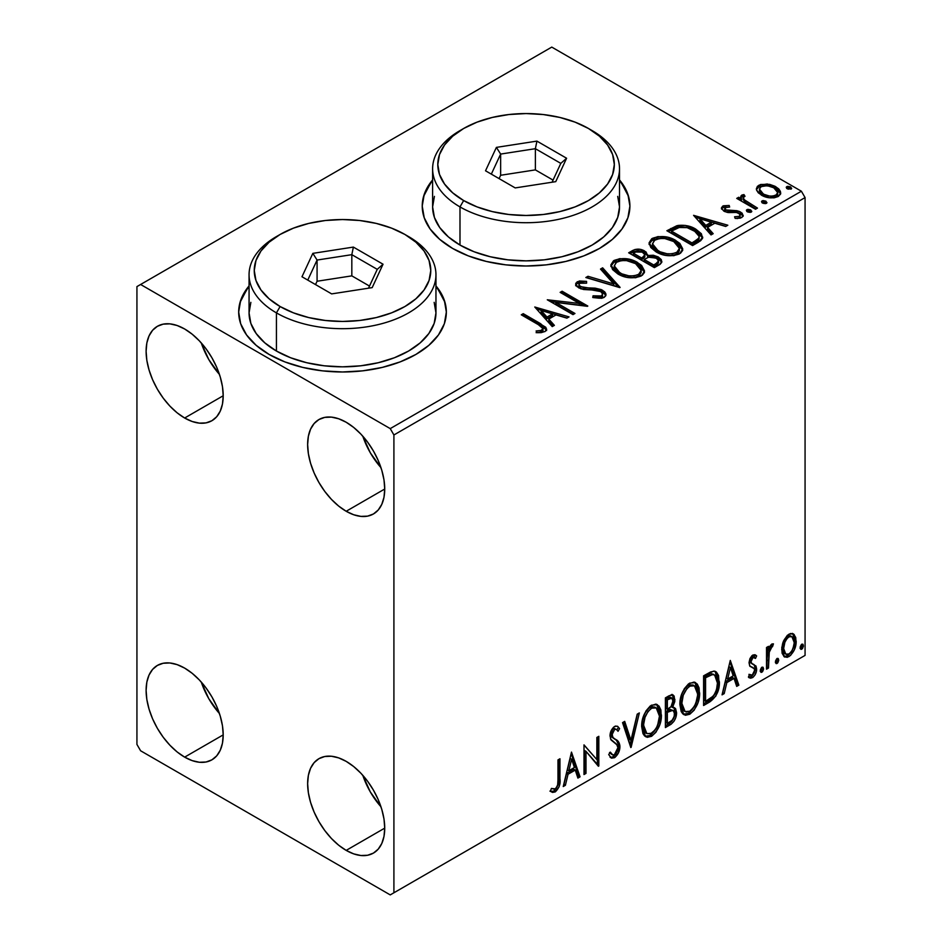 <?xml version="1.0" encoding="UTF-8"?>
<svg xmlns="http://www.w3.org/2000/svg" width="942" height="942" viewBox="0 0 942 942"><rect width="100%" height="100%" fill="white"/><g stroke="black" fill="none" stroke-linecap="round" stroke-linejoin="round"><path stroke-width="1.41" d="M249.065 286.757A103.832 59.947 0 0 0 238.679 312.461M269.094 354.428A103.832 59.947 180 0 1 238.679 312.038A103.832 59.947 180 0 1 249.065 285.909L240.669 300.345L238.679 312.038L240.669 323.73L246.58 334.975L256.177 345.337L269.094 354.428L284.825 361.881L302.771 367.415L322.258 370.83L342.511 371.984L362.764 370.83L382.252 367.415L400.197 361.881L415.928 354.428L428.845 345.337L438.442 334.975L444.353 323.73L446.343 312.038L444.353 300.345L435.958 285.909A103.832 59.947 180 0 1 446.343 312.038A103.832 59.947 180 0 1 382.252 367.415A103.832 59.947 180 0 1 269.094 354.428M432.613 180.782A103.832 59.947 0 0 0 422.24 206.486M452.643 248.452A103.832 59.947 180 0 1 422.228 206.062A103.832 59.947 180 0 1 432.613 179.934L424.23 194.37L422.228 206.062L424.23 217.755L430.141 229L439.726 239.362L452.643 248.452L468.374 255.906L486.331 261.44L505.807 264.855L526.072 266.009L546.325 264.855L565.801 261.44L583.757 255.906L599.489 248.452L612.406 239.362L621.991 229L627.902 217.755L629.904 206.062L627.902 194.37L619.518 179.934A103.832 59.947 180 0 1 629.904 206.062A103.832 59.947 180 0 1 565.801 261.44A103.832 59.947 180 0 1 452.643 248.452M362.8 775.301A54.518 31.475 -120 0 0 380.968 806.788L370.324 791.939L362.8 775.301M346.185 850.391A54.518 31.475 60 0 1 310.566 802.348A54.518 31.475 60 0 1 318.926 758.675A54.518 31.475 60 0 1 346.185 761.371L353.697 766.564L360.939 773.276L367.604 781.236L373.444 790.15L378.237 799.652L381.793 809.413L383.995 819.022L384.725 828.136L346.185 850.391L338.661 845.198L331.431 838.486L324.766 830.526L318.926 821.612L314.133 812.11L310.566 802.348L308.375 792.74L307.634 783.626L308.375 775.372L310.566 768.283L314.133 762.643L318.926 758.675L324.766 756.508L331.431 756.238L338.661 757.886L346.185 761.371A54.518 31.475 60 0 1 381.793 809.413A54.518 31.475 60 0 1 373.444 853.087L367.604 855.254L360.939 855.524L353.697 853.876L346.185 850.391L384.725 828.136L383.995 836.39L381.793 843.479L378.237 849.119L373.444 853.087A54.518 31.475 60 0 1 346.185 850.391M201.27 342.923A54.518 31.475 -120 0 0 219.439 374.398L208.794 359.561L201.27 342.923M184.656 418.012A54.518 31.475 60 0 1 149.048 369.97A54.518 31.475 60 0 1 157.396 326.297A54.518 31.475 60 0 1 184.656 328.993L192.18 334.186L199.41 340.898L206.074 348.858L211.915 357.76L216.707 367.274L220.263 377.024L222.465 386.644L223.207 395.758L184.656 418.012L177.131 412.82L169.901 406.108L163.237 398.148L157.396 389.234L152.604 379.72L149.048 369.97L146.846 360.362L146.104 351.248L146.846 342.994L149.048 335.905L152.604 330.265L157.396 326.297L163.237 324.13L169.901 323.86L177.131 325.508L184.656 328.993A54.518 31.475 60 0 1 220.263 377.024A54.518 31.475 60 0 1 211.915 420.709L206.074 422.876L199.41 423.135L192.18 421.498L184.656 418.012L223.207 395.758L222.465 404.012L220.263 411.101L216.707 416.729L211.915 420.709A54.518 31.475 60 0 1 184.656 418.012M362.8 436.181A54.518 31.475 -120 0 0 380.968 467.656L370.324 452.819L362.8 436.181M346.185 511.27A54.518 31.475 60 0 1 310.566 463.228A54.518 31.475 60 0 1 318.926 419.543A54.518 31.475 60 0 1 346.185 422.252L353.697 427.444L360.939 434.156L367.604 442.116L373.444 451.018L378.237 460.532L381.793 470.282L383.995 479.902L384.725 489.016L346.185 511.27L338.661 506.066L331.431 499.366L324.766 491.406L318.926 482.492L314.133 472.978L310.566 463.228L308.375 453.62L307.634 444.506L308.375 436.252L310.566 429.163L314.133 423.523L318.926 419.543L324.766 417.388L331.431 417.118L338.661 418.766L346.185 422.252A54.518 31.475 60 0 1 381.793 470.282A54.518 31.475 60 0 1 373.444 513.967L367.604 516.134L360.939 516.393L353.697 514.756L346.185 511.27L384.725 489.016L383.995 497.27L381.793 504.347L378.237 509.987L373.444 513.967A54.518 31.475 60 0 1 346.185 511.27M201.27 682.055A54.518 31.475 -120 0 0 219.439 713.53L208.794 698.693L201.27 682.055M184.656 757.133A54.518 31.475 60 0 1 149.048 709.091A54.518 31.475 60 0 1 157.396 665.417A54.518 31.475 60 0 1 184.656 668.113L192.18 673.306L199.41 680.018L206.074 687.978L211.915 696.892L216.707 706.394L220.263 716.156L222.465 725.764L223.207 734.878L184.656 757.133L177.131 751.94L169.901 745.228L163.237 737.268L157.396 728.366L152.604 718.852L149.048 709.091L146.846 699.482L146.104 690.368L146.846 682.114L149.048 675.025L152.604 669.397L157.396 665.417L163.237 663.25L169.901 662.98L177.131 664.628L184.656 668.113A54.518 31.475 60 0 1 220.263 716.156A54.518 31.475 60 0 1 211.915 759.829L206.074 761.996L199.41 762.266L192.18 760.618L184.656 757.133L223.207 734.878L222.465 743.132L220.263 750.221L216.707 755.861L211.915 759.829A54.518 31.475 60 0 1 184.656 757.133M701.931 236.277L695.867 230.908L695.867 229.212L685.281 225.409L676.803 225.739L666.889 230.731L692.582 245.568L700.636 240.728L702.602 238.22L701.366 233.722L695.867 229.212C690.898 225.998 684.881 224.749 677.816 225.491L666.889 230.731L692.582 245.568L698.552 242.118L702.744 237.184L695.867 229.212L695.867 230.908L702.65 238.032M136.931 286.603L136.931 744.416L140.605 750.774L390.235 894.9L805.069 655.397L393.909 892.781L393.909 434.968L805.069 197.585L805.069 655.397L805.069 197.585L801.395 191.226L390.235 428.61L140.605 284.484L551.765 47.1L801.395 191.226L551.765 47.1L136.931 286.603L136.931 744.416L140.605 750.774L390.235 894.9L393.909 892.781L393.909 434.968L390.235 428.61L140.605 284.484L136.931 286.603M783.603 640.843L781.778 647.554L782.096 653.23L784.239 656.774L787.277 657.328L790.585 655.408L794.412 649.65L796.072 643.256L795.731 637.498L793.776 634.202L790.515 633.495L787.335 635.332L783.603 640.843L781.683 649.639L784.627 657.033L788.925 656.621C793.812 652.512 796.226 647.389 796.178 641.278L794.259 634.673L793.223 633.801L788.925 634.178L783.603 640.843M766.517 669.173L768.495 668.031L769.355 650.628L771.062 647.272L772.499 646.707L773.441 643.857L770.768 644.999L768.495 649.544L768.495 646.353L766.517 647.495L766.517 669.173L768.495 668.031L768.813 653.124L773.441 643.857L771.934 643.987L768.495 649.544L768.495 646.353L766.517 647.495L766.517 669.173M754.825 654.725L756.638 655.903L755.566 655.031L751.975 655.632L749.962 658.576L749.067 662.379L749.914 666.171L754.401 668.808L754.518 671.552L752.246 675.131L749.538 674.413L748.407 677.086L750.656 678.228L752.941 677.357L755.025 674.943L756.402 671.305L755.99 666.018L751.916 663.745L751.033 661.637L752.517 657.928L753.753 657.386L755.484 658.434L756.638 655.903L755.013 654.784L752.823 655.02L749.067 662.885L749.691 665.853L754.189 668.455L754.66 670.245L752.246 675.131L749.538 674.413L748.407 677.086L749.267 677.875M709.573 702.061L715.838 696.032L719.146 685.964L718.558 675.496L716.391 672.046L714.389 671.163L710.598 671.976L703.592 675.826L703.592 705.499L709.573 702.061L708.101 701.213L703.592 703.804L708.101 701.213L709.573 702.061C716.426 697.021 719.7 690.309 719.405 681.914L715.814 671.658L713.6 671.128L703.592 675.826L703.592 705.499L709.573 702.061M665.382 727.565L671.175 724.186L673.977 721.278L675.755 717.616L676.58 712.682L675.602 708.678L672.529 707.442L674.802 701.59L674.142 696.02L671.469 694.749L665.382 697.892L665.382 727.565L670.516 724.598C674.531 721.572 676.556 717.592 676.58 712.682L674.707 707.819L672.529 707.442L674.931 699.729L673.153 694.961L669.008 695.797L665.382 697.892L665.382 727.565M630.787 747.536L639.347 712.917L637.204 714.166L630.952 740.282L624.699 721.384L622.544 722.62L631.116 747.347L639.347 712.917L637.204 714.166L630.952 740.282L624.699 721.384L622.544 722.62L630.787 747.536M585.983 773.406L585.983 751.339L598.829 765.987L598.829 736.314L596.851 737.456L596.851 759.593L584.005 744.875L584.005 774.548L585.983 773.406L584.005 772.852L585.983 773.406L585.983 751.339L598.382 766.246L598.829 736.314L596.851 737.456L596.851 759.593L584.005 744.875L584.005 774.548L585.983 773.406M557.982 779.646L557.629 785.063L556.192 788.054L554.237 789.208L551.4 788.43L550.399 791.292L552.518 792.41L555.25 791.916L559.124 786.782L559.925 780.8L559.948 758.769L557.982 759.9L557.982 779.646C558.571 782.932 557.664 786.017 555.238 788.878L551.4 788.43L550.399 791.292L555.25 791.916C559.183 788.101 560.749 783.732 559.948 778.798L559.948 758.769L557.982 759.9L557.982 779.646M571.488 752.105L563.245 786.535L565.4 785.287L568.038 774.253L575.256 770.085L577.893 778.08L580.048 776.832L571.488 752.105L563.245 786.535L565.4 785.287L568.038 774.253L575.256 770.085L577.893 778.08L580.048 776.832L571.488 752.105M616.386 729.367L613.124 728.649L616.386 729.367L618.046 731.31L619.589 728.602L617.54 726.258L614.62 726.435C611.523 728.99 609.992 732.181 610.027 736.02L611.04 739.953L617.293 745.11L617.94 747.654L614.349 754.754L612.312 754.825L610.322 752.128L608.709 754.566L611.146 757.957L615.102 757.321L618.541 752.658L619.836 745.216L617.987 741.224L612.7 737.315L612.147 733.347L614.596 729.497L616.303 729.32L618.046 731.31L619.589 728.602L617.681 726.341L615.491 726.058L613.442 727.33L611.134 730.78L610.086 734.772L610.604 739.14L616.598 744.215L617.94 747.654L617.022 751.575L614.737 754.495L612.889 755.048L610.322 752.128L608.709 754.566L611.535 758.133L614.49 757.709L613.018 756.862L610.463 757.403M641.655 726.553L642.962 733.594L644.481 735.796L647.213 737.327L651.57 736.303L655.938 732.252L659.824 724.563L661.296 717.745L660.884 709.985L659.047 706.111L655.844 704.11L650.263 705.958L646.035 710.857L642.809 718.416L641.655 726.553L645.729 736.774L651.57 736.303C658.27 730.509 661.555 723.409 661.425 715.002L657.375 704.675L651.417 705.193C644.764 711.057 641.514 718.181 641.655 726.553M679.877 704.498L681.184 711.528L682.703 713.73L685.423 715.261L689.791 714.236L694.16 710.186L698.046 702.496L699.517 695.679L699.094 687.919L697.268 684.057L694.054 682.055L688.484 683.904L684.257 688.79L681.019 696.35L679.877 704.498L683.939 714.707L689.791 714.236C696.479 708.443 699.765 701.343 699.647 692.935L695.596 682.609L689.638 683.127C682.985 688.991 679.735 696.114 679.877 704.498M730.286 660.424L722.043 694.855L724.198 693.606L726.835 682.573L734.053 678.405L736.691 686.4L738.846 685.152L730.286 660.424L722.043 694.855L724.198 693.606L726.835 682.573L734.053 678.405L736.691 686.4L738.846 685.152L730.286 660.424M760.265 670.692L761.195 672.388L762.62 671.575L763.538 669.244L763.15 667.395L761.536 667.548L760.359 669.786L761.913 672.223L763.562 668.796L761.913 667.277L760.265 670.692M775.419 661.943L776.361 663.639L777.774 662.827L778.693 660.495L778.304 658.646L776.691 658.799L775.513 661.037L777.068 663.474L778.716 660.048L777.068 658.529L775.419 661.943M800.123 647.684L801.065 649.379L802.49 648.555L803.396 646.224L803.02 644.375L801.407 644.528L800.217 646.777L801.772 649.203L803.42 645.776L801.772 644.257L800.123 647.684M756.591 190.143L758.298 192.827L763.102 196.007L769.461 197.761L774.171 197.82L778.245 196.489L780.529 194.134L780.435 191.426L778.728 188.883L774.913 186.233L769.626 184.373L760.606 184.479L757.427 186.316L756.355 188.836L756.591 190.143L761.324 195.1C766.611 198.209 772.252 198.668 778.245 196.489L780.753 192.98L775.819 186.728L767.224 183.984L758.805 185.268L756.355 188.812L756.591 190.143M755.508 209.242L757.486 208.1L744.086 199.633L743.132 197.585L745.016 196.277L743.968 194.582L740.942 195.936L741.472 198.856L738.705 197.255L736.726 198.397L755.508 209.242L757.486 208.1L745.04 200.552L743.12 197.726L745.016 196.277L743.968 194.582L741.813 195.076L740.73 196.772L741.472 198.856L738.705 197.255L736.726 198.397L755.508 209.242M722.702 206.121L721.478 208.724L724.645 211.538L728.613 212.598L736.385 212.433L739.552 213.893L740.106 215.153L739.258 216.342L734.572 216.766L735.172 218.426L740.353 218.144L743.097 216.213L742.178 213.222L738.893 211.232L727.931 210.655L725.34 209.666L724.763 207.664L729.638 207.052L729.19 205.462L723.362 205.803L722.702 207.817L726.07 207.04L722.702 207.817L722.702 206.121L721.36 208.029L723.868 211.138L727.389 212.433L736.385 212.433L738.646 213.198L740.106 215.141L739.258 216.342L734.572 216.766L735.172 218.426L741.79 217.543L743.25 215.471L740.53 212.009L736.974 210.702L725.752 209.936L725.128 207.381L729.638 207.052L729.19 205.462L722.702 206.121M638.499 250.808L632.306 252.397C636.415 250.254 640.501 250.337 644.587 252.656L644.587 250.961C640.501 248.641 636.415 248.558 632.306 250.702L632.306 252.397L630.139 253.645L632.306 252.397L632.306 250.702L628.667 252.797L654.36 267.634L660.142 264.266L661.731 262.335L661.308 259.662L658.27 256.954L653.348 255.247L647.649 255.506L646 251.926L640.195 249.336L635.073 249.465L628.667 252.797L654.36 267.634L659.506 264.667L661.873 261.511L658.27 256.954L647.649 255.506L647.731 254.835M619.777 287.604L602.644 267.822L600.49 269.071L613.737 283.931L587.996 276.289L585.842 277.525L620.107 287.416L602.644 267.822L600.49 269.071L613.737 283.931L587.996 276.289L585.842 277.525L619.777 287.604M574.961 313.474L555.851 302.441L587.82 306.056L562.115 291.219L560.137 292.361L579.306 303.43L547.29 299.78L572.995 314.616L574.961 313.474L555.851 302.441L587.372 306.315L562.115 291.219L560.137 292.361L579.306 303.43L547.29 299.78L572.995 314.616L574.961 313.474M538.365 324.672L542.109 327.098L543.075 329.052L541.473 330.418L536.104 330.972L537.081 332.691L541.226 332.644L545.241 331.384L546.631 329.535L545.783 327.274L523.246 313.662L521.267 314.805L538.365 324.672L543.098 328.77L540.578 330.618L536.104 330.972L537.081 332.691L544.9 331.596L546.654 329.229L540.59 323.683L523.246 313.662L521.267 314.805L538.365 324.672M534.773 307.01L552.236 326.603L554.391 325.355L548.786 319.079L556.004 314.911L566.884 318.137L569.039 316.901L534.773 307.01L552.236 326.603L554.391 325.355L548.786 319.079L556.004 314.911L566.884 318.137L569.039 316.901L534.773 307.01M604.14 297.401L605.812 295.682L605.836 293.704L604.682 291.832L601.326 289.606L595.108 288.146L583.793 287.71L579.53 285.885L579.024 284.06L579.86 283.259L586.595 283.177L586.56 281.364L579.33 280.987L575.821 283.201L576.845 286.486L580.931 288.864L596.522 290.148L600.596 291.372L602.621 293.598L601.726 295.717L599.43 296.53L593.048 295.812L592.742 297.484L601.561 298.296L604.14 297.401L606 294.716L602.609 290.254L580.531 286.627L578.906 284.59L579.86 283.259L586.595 283.177L586.56 281.364L577.258 281.717L575.633 284.119L578.659 287.84L583.581 289.512L597.416 290.289L600.596 291.372L602.68 294.045L601.349 295.953L593.048 295.812L592.742 297.484L604.14 297.401M617.905 273.981L625.959 277.125L635.567 277.76L642.291 275.276L644.257 272.697L644.469 270.813L641.596 265.456L636.356 261.841L629.433 259.297L619.742 258.661L613.489 260.828L610.875 264.855L612.583 269.577L617.905 273.981C625.135 278.255 632.906 278.926 641.219 275.982L644.493 271.249L637.557 262.488C630.269 258.143 622.438 257.472 614.054 260.475L610.863 265.255L617.905 273.981M656.127 251.914L664.181 255.058L673.777 255.694L680.513 253.21L682.479 250.631L682.691 248.759L679.818 243.389L674.566 239.774L667.654 237.231L657.963 236.595L651.711 238.762L649.097 242.8L650.804 247.51L656.127 251.914C663.356 256.189 671.116 256.86 679.441 253.928L682.703 249.183L675.767 240.434C668.49 236.077 660.648 235.406 652.264 238.408L649.073 243.189L656.127 251.914M693.571 215.329L711.033 234.923L713.188 233.675L707.583 227.399L714.801 223.23L725.681 226.457L727.836 225.22L693.571 215.329L711.033 234.923L713.188 233.675L707.583 227.399L714.801 223.23L725.681 226.457L727.836 225.22L693.571 215.329M746.841 211.385L746.947 209.619L747.83 212.009L750.315 212.386L751.728 211.561L750.727 209.901L747.854 209.324L746.429 210.148L747.442 211.809L751.221 212.091L751.787 211.291M762.007 202.636L762.102 200.87L762.985 203.26L765.469 203.637L766.882 202.813L765.881 201.152L763.008 200.575L761.583 201.4L762.596 203.06L766.376 203.342L766.941 202.542M786.711 188.365L786.806 186.61L788.136 189.165L791.598 188.553L790.597 186.893L787.724 186.304L786.299 187.128L787.3 188.789L791.092 189.083L791.657 188.282M629.904 206.486A103.832 59.947 0 0 0 619.518 180.782M627.902 195.218L621.991 183.973M430.141 183.973L424.23 195.218M446.343 312.461A103.832 59.947 0 0 0 435.958 286.757M444.353 301.193L438.442 289.948M246.58 289.948L240.669 301.193M541.815 326.097L522.739 315.652L523.246 313.662L523.246 315.358L540.59 325.379L540.59 323.683L540.59 325.379L546.478 330.053M543.098 330.289L541.473 332.114L536.104 332.667L540.578 332.314L540.578 330.618L540.578 332.314L542.239 331.784L543.098 328.77M546.619 330.56L544.288 327.698M536.481 308.917L567.096 318.019L536.481 308.917M548.786 320.775L548.786 319.079L548.786 320.775L553.39 325.932L548.786 320.775M541.132 312.191L546.996 318.761L552.53 315.57L552.53 313.874L552.53 315.57L546.996 318.761L546.996 317.065L546.996 318.761L541.132 312.191L541.132 310.495L552.53 313.874L546.996 317.065L541.132 310.495L541.132 312.191M550.387 301.57L579.306 305.126L579.306 303.43L579.306 305.126L550.387 301.57M561.609 293.209L562.115 291.219L562.115 292.915L584.77 305.997L561.609 293.209M555.851 304.136L555.851 302.441L555.851 304.136L573.501 314.322L555.851 304.136M602.668 295.929L601.726 297.413L599.43 298.225L593.036 297.566L593.048 295.812L593.048 297.507L601.349 297.648L602.68 294.045M575.798 284.967L577.258 283.412L577.258 281.717L577.258 283.412L586.56 283.059L586.56 281.364L586.572 283.165L579.33 282.682L576.763 283.742L575.633 285.744M578.906 284.59L578.906 286.286L580.531 288.323L580.531 286.627L580.531 288.323L585.041 289.559L585.041 287.863L585.041 289.559L590.045 289.618L590.045 287.922L590.045 289.618L602.609 291.949L602.609 290.254L602.609 291.949L605.871 295.517M605.836 295.399L603.74 292.691L599.889 290.772M598.382 290.36L582.603 289.17L579.53 287.581L579.024 285.756M576.351 284.095L575.821 284.896M587.773 278.102L587.996 276.289L587.996 277.984L613.737 285.626L613.737 283.931L613.737 285.626L587.773 278.102M601.491 270.189L602.644 269.518L602.644 267.822L602.644 269.518L618.399 287.192L602.644 269.518L601.491 270.189M610.934 266.127L614.054 262.17L614.054 260.475L614.054 262.17C622.438 259.168 630.269 259.839 637.557 264.184L637.557 262.488L637.557 264.184L644.422 272.073M616.692 261.016L612.983 262.889L610.875 266.551M644.469 272.509L643.056 268.847L638.676 264.879L632.388 261.829L626.242 260.428M623.074 260.192L618.447 260.569M640.854 270.519L641.102 271.343M641.184 272.462L638.97 275.924L633.978 277.596L626.3 277.054L620.825 275.04M640.077 274.982L639.383 275.629M614.231 265.821L614.231 267.516L619.871 274.522L619.871 272.827L614.231 265.821L616.774 261.947C623.522 259.627 629.786 260.18 635.567 263.63L641.196 270.484L638.511 274.499C631.846 276.818 625.629 276.265 619.871 272.827L619.871 274.522L616.61 272.144L614.596 269.341L614.243 267.222M619.871 274.522C625.629 277.961 631.846 278.514 638.511 276.194L638.511 274.499L638.511 276.194L641.196 272.179L641.196 270.484M647.649 255.506L647.649 257.201L647.649 255.506L644.587 250.961L644.587 252.656L647.649 255.918L645.329 253.115L640.16 251.019M649.05 256.942L658.27 258.65L658.27 256.954L658.27 258.65L661.743 262.335M661.755 262.406L661.296 261.346M660.566 260.392L655.997 257.613L650.439 256.789M658.529 262.63L657.74 264.137L653.713 266.668L644.151 261.146L644.151 259.45L648.602 257.237L656.291 258.096L658.529 260.958L655.962 263.666L655.962 265.361L658.529 262.653L658.529 260.958L657.74 262.441L653.713 264.973L653.713 266.668L655.962 265.361L655.962 263.666L653.713 264.973L644.151 259.45L644.151 261.146L653.713 266.668L653.713 264.973L644.151 259.45L648.602 257.237L652.688 256.919L656.762 258.391L658.529 260.934M657.74 264.137L656.915 264.784M644.728 257.213L641.514 259.627L633.283 254.87L633.283 253.174L635.332 251.997L642.656 252.126L644.881 254.882L642.526 257.354L642.526 259.05L644.881 256.577L644.881 254.882M642.526 257.354L641.514 257.931L641.514 259.627L642.526 259.05L642.526 257.354L641.514 257.931L633.283 253.174L633.283 254.87L641.514 259.627L641.514 257.931L633.283 253.174L637.981 251.067L641.879 251.726L644.881 254.776L642.526 257.354M649.156 244.06L652.264 240.104L652.264 238.408L652.264 240.104C660.648 237.101 668.49 237.773 675.767 242.129L675.767 240.434L675.767 242.129L682.644 250.007M654.914 238.95L650.345 241.635L649.097 244.496M682.691 250.454L681.266 246.78L676.898 242.812L670.61 239.774L664.463 238.361M661.296 238.138L656.656 238.503M679.064 248.452L679.335 249.312M679.406 250.407L678.299 252.915L674.649 255.035L669.597 255.635L664.522 254.988L656.338 251.326L653.63 248.723L652.453 245.167M678.299 252.915L677.592 253.563M652.441 243.754L652.441 245.45L658.093 252.456L658.093 250.76L658.093 252.456C663.851 255.894 670.056 256.448 676.733 254.14L676.733 252.444C670.056 254.752 663.851 254.199 658.093 250.76L652.441 243.754L654.984 239.88C661.743 237.561 668.008 238.114 673.789 241.564L679.418 248.417L676.733 252.444L676.733 254.14L679.418 250.113L679.418 248.417M668.349 231.579L670.775 230.178L670.775 228.482L670.775 230.178L677.816 227.187L677.816 225.491L677.816 227.187C684.881 226.445 690.898 227.693 695.867 230.908L687.66 227.575L680.277 226.857L675.85 227.74L668.349 231.579M699.235 238.09L698.493 240.198L695.361 242.589M694.054 243.377L694.054 241.682L691.923 242.906L691.923 244.602L694.054 243.377L698.681 239.951L698.681 238.255L694.054 241.682L694.054 243.377L691.923 244.602L671.493 232.815L691.923 244.602L691.923 242.906L671.493 231.12L671.493 232.815L671.493 231.12L679.206 227.493C684.928 226.751 689.827 227.705 693.889 230.343L699.235 236.477L698.681 239.951L699.235 236.477M695.278 217.237L725.893 226.339L695.278 217.237M707.583 229.094L707.583 227.399L707.583 229.094L712.187 234.252L707.583 229.094M699.93 220.51L705.793 227.081L711.328 223.89L711.328 222.194L711.328 223.89L705.793 227.081L705.793 225.385L705.793 227.081L699.93 220.51L699.93 218.815L711.328 222.194L705.793 225.385L699.93 218.815L699.93 220.51M729.19 207.005L729.19 205.462L729.19 207.005M724.504 209.995L725.128 207.381M725.128 209.077L725.752 211.632L725.752 209.936L725.752 211.632L727.931 212.35L727.931 210.655L727.931 212.35L731.84 212.327L731.84 210.631L731.84 212.327L736.974 212.397L736.974 210.702L736.974 212.397L740.53 213.704L740.53 212.009L740.53 213.704L743.073 216.271M737.15 218.579L739.258 218.038L739.258 216.342L739.258 218.038L740.106 216.837L739.717 217.696L737.021 218.579M721.548 208.912L722.702 207.817L721.501 209.018M740.035 216.413L740.106 215.141M743.108 216.366L741.425 214.281L737.963 212.633L726.223 211.879L724.575 210.407L724.763 209.36M742.178 214.917L741.425 214.281M746.947 209.619L746.947 211.314L750.727 211.597L750.727 209.901L746.947 209.619L746.37 210.443M751.221 212.091L750.727 209.901L751.327 212.032M751.375 212.08L748.914 211.02L746.771 211.432M749.903 211.232L747.854 211.02M738.198 199.245L738.705 197.255L738.705 198.95L741.472 200.552L741.472 198.856L741.472 200.552L738.198 199.245M740.907 197.714L741.813 195.076L741.813 196.772L743.968 196.277L743.968 194.582L744.086 196.478L741.813 196.772L740.765 198.114M743.12 197.726L743.12 199.421L745.04 202.247L745.04 200.552L745.04 202.247L751.174 206.157L751.174 204.461L751.174 206.157L756.014 208.947L745.369 202.518L743.132 199.28M762.102 200.87L762.102 202.565L765.881 202.848L765.881 201.152L762.102 200.87L761.525 201.694M766.376 203.342L765.881 201.152L766.482 203.284M766.529 203.331L764.068 202.271L761.925 202.683M765.057 202.483L763.008 202.271M760.618 186.163L758.051 187.458L756.45 189.66L758.805 186.963L758.805 185.268L758.805 186.963L767.224 185.68L767.224 183.984L767.224 185.68L775.819 188.424L775.819 186.728L775.819 188.424L780.647 193.805L778.728 190.578L773.959 187.47L768.437 185.845L762.467 185.727M777.597 193.557L777.562 195.076L775.937 196.866L769.343 197.714L762.125 194.9L760.041 192.745L759.523 190.107M759.44 189.095L759.44 190.79L763.314 195.665L763.314 193.97L763.314 195.665C767.2 198.008 771.404 198.409 775.937 196.866L775.937 195.171C771.404 196.713 767.2 196.313 763.314 193.97L759.44 189.095L761.112 186.61C765.705 185.103 769.955 185.527 773.865 187.882L777.692 192.568L775.937 195.171L775.937 196.866L777.692 194.264L777.692 192.568M786.806 186.61L786.806 188.306L790.597 188.588L790.597 186.893L786.806 186.61L786.24 187.423M791.092 189.083L790.597 186.893L791.186 189.012M791.245 189.071L788.772 188.011L786.641 188.424M789.761 188.212L787.724 188M552.53 313.874L546.996 317.065L541.132 310.495L552.53 313.874M635.567 263.63L640.03 267.375L641.137 271.202L638.97 274.228L633.978 275.9L628.797 275.806L621.814 273.839L616.61 270.448L614.266 266.445L615.915 262.524L621.379 260.581L626.595 260.628L635.567 263.63M673.789 241.564L678.252 245.309L679.406 248.712L677.18 252.162L672.188 253.834L667.007 253.739L660.036 251.773L654.831 248.382L652.488 244.378L654.137 240.469L659.588 238.514L664.817 238.561L673.789 241.564M671.493 231.12L679.206 227.493L687.201 227.658L696.703 232.285L698.658 234.534L699.117 237.337L697.763 239.209L691.923 242.906L671.493 231.12M711.328 222.194L705.793 225.385L699.93 218.815L711.328 222.194M773.865 187.882L776.844 190.39L777.692 192.368L776.514 194.782L772.852 196.101L769.343 196.018L763.962 194.311L760.441 191.626L759.44 189.295L760.535 186.999L764.245 185.692L769.484 186.139L773.865 187.882M549.928 791.127L552.342 791.61L554.497 790.585L557.982 784.827L558.488 759.617L558.488 777.951L559.948 778.798L558.488 777.951C559.277 782.884 557.711 787.253 553.79 791.068L555.25 791.916L553.79 791.068L550.599 791.433M571.146 753.506L578.576 775.984L580.048 776.832L578.576 775.984L577.422 776.655L578.576 775.984L571.146 753.506M573.784 769.237L575.256 770.085L573.784 769.237L566.578 773.406L568.038 774.253L566.578 773.406L563.928 784.439L565.4 785.287L563.716 784.568L566.578 773.406L573.784 769.237M570.181 758.322L567.414 769.873L568.886 770.721L567.414 769.873L570.181 758.322L571.641 759.17L574.408 767.53L568.886 770.721L571.641 759.17L570.181 758.322M584.005 745.051L596.851 759.593L584.005 745.051M597.358 737.162L597.358 765.022L597.358 737.162M597.558 765.257L598.829 765.987L597.558 765.257M584.511 750.491L585.983 751.339L584.511 750.491L584.511 772.558L584.511 750.491M609.78 752.952L612.312 754.825M618.117 727.754L616.939 729.826L618.117 727.754M612.006 734.748L614.596 729.497L613.124 728.649L610.534 733.9L612.006 734.748L610.534 733.9L611.735 737.044L613.207 737.892L612.006 734.748M615.644 739.435L614.172 738.587C616.739 739.67 618.164 742.049 618.447 745.699L619.918 746.547C619.636 742.897 618.211 740.518 615.644 739.435M614.49 757.709C618.07 754.742 619.883 751.021 619.918 746.547L618.447 745.699C618.411 750.173 616.598 753.894 613.018 756.862L614.49 757.709M610.063 757.286L611.959 757.333L614.231 755.979M615.338 754.789L618.117 748.678L618.364 744.368L616.515 740.377L611.876 737.162M618.105 743.167L617.705 742.084M611.735 737.044L610.557 734.407L611.17 731.004L612.842 728.837L614.832 728.472M611.417 754.201L609.498 752.54M623.71 721.961L629.48 739.435L630.952 740.282L629.48 739.435L623.71 721.961M637.416 714.048L629.986 745.11L637.416 714.048M656.633 704.322L659.953 714.154L661.425 715.002L659.953 714.154C660.083 722.561 656.798 729.661 650.11 735.455L651.57 736.303L650.11 735.455L645.023 736.279M645.494 736.432L647.825 736.397L651.263 734.689L656.209 728.637L659.412 719.759L659.412 709.114M656.233 707.901L654.772 707.053L650.039 707.336C644.669 712.081 642.044 717.828 642.161 724.563L642.597 720.041L644.622 713.895L647.342 709.656L650.039 707.336L651.511 708.184L656.233 707.901L659.447 716.144C659.577 722.914 656.927 728.625 651.511 733.3L646.895 733.641L643.633 725.411L642.161 724.563L645.423 732.794L644.045 731.593M643.292 730.427L642.197 725.611M642.161 724.563L643.633 725.411C643.516 718.675 646.141 712.929 651.511 708.184L650.039 707.336L651.864 706.618L654.949 707.159M672.341 694.69L673.459 698.882L674.931 699.729L673.459 698.882L672.376 704.204M671.964 698.116L670.492 697.268L667.937 697.763L669.409 698.611L667.937 697.763L665.888 698.952L667.36 699.8L671.964 698.116L672.953 700.93L671.057 706.606L672.529 707.442L671.069 706.594L667.36 709.314L665.888 708.466L665.888 698.952L669.044 697.245L670.633 697.363M673.883 707.513L675.108 711.834L676.58 712.682L675.108 711.834C675.084 716.744 673.059 720.724 669.044 723.75L670.516 724.598L669.044 723.75L665.382 725.87L671.622 721.619L674.766 715.06L675.061 710.68L673.683 707.301M672.152 704.698L673.389 697.48M673.13 696.268L672.011 694.348M673.259 710.515L670.033 709.467L671.505 710.315L670.033 709.467L666.889 710.927L668.349 711.775L666.889 710.927L665.888 711.504L667.36 712.352L671.505 710.315L673.259 710.515L674.602 713.824C674.425 717.568 672.765 720.324 669.621 722.078L667.36 723.385L665.888 722.538L665.888 711.504L670.386 709.408L672.706 710.715M672.953 700.93C672.859 704.439 671.328 707.042 668.361 708.725L667.36 709.314L667.36 699.8L665.888 698.952L665.888 708.466L667.36 709.314L667.36 699.8L671.634 697.998L672.953 700.93M667.36 723.385L667.36 712.352L665.888 711.504L665.888 722.538L667.36 723.385L667.36 712.352L672.823 710.327L674.425 712.223L674.178 716.579L672.035 720.336L667.36 723.385M694.843 682.255L698.175 692.087L699.647 692.935L698.175 692.087C698.305 700.495 695.019 707.595 688.319 713.388L689.791 714.236L688.319 713.388L683.233 714.224M683.704 714.366L686.047 714.33L689.473 712.635L694.431 706.571L697.633 697.704L697.622 687.048M681.513 708.36L680.383 702.496L683.645 710.727L682.267 709.526M694.454 685.835L692.982 684.987L688.261 685.281L689.721 686.129L694.454 685.835L697.669 694.077C697.798 700.848 695.149 706.571 689.721 711.234L685.105 711.575L681.855 703.344L680.383 702.496L680.619 699.141L682.232 693.194L685.564 687.589L689.179 684.822L693.171 685.105M681.855 703.344C681.737 696.609 684.351 690.863 689.721 686.129L688.261 685.281C682.891 690.015 680.265 695.761 680.383 702.496L681.855 703.344L683.244 695.243L687.036 688.437L690.651 685.67L694.631 685.953L697.233 690.074L697.633 695.172L695.808 703.391L693.241 707.96L689.721 711.234L686.247 712.011L683.739 710.374L682.279 707.312L681.855 703.344M715.06 671.316L717.945 681.066L719.405 681.914L717.945 681.066C718.24 689.462 714.954 696.173 708.101 701.213L710.433 699.647M711.61 698.646L715.131 693.771L717.686 685.117L717.38 675.673L714.919 671.199M709.703 674.025L705.405 676.132L706.865 676.98L705.405 676.132L704.11 676.886L705.57 677.734L712.564 674.531L714.613 674.943L717.439 683.044C717.686 687.542 716.203 691.958 712.988 696.291L705.57 701.319L704.11 700.471L705.57 701.319L705.57 677.734L704.11 676.886L704.11 700.471L704.11 676.886L708.278 674.613M714.613 674.943L712.564 674.531L711.092 673.683L713.424 674.272M729.944 661.826L737.374 684.304L738.846 685.152L737.374 684.304L736.22 684.975L737.374 684.304L729.944 661.826M732.582 677.557L734.053 678.405L732.582 677.557L725.375 681.725L726.835 682.573L725.375 681.725L722.726 692.759L724.198 693.606L722.514 692.888L725.375 681.725L732.582 677.557M728.978 666.642L726.211 678.193L727.683 679.041L726.211 678.193L728.978 666.642L730.439 667.489L733.206 675.85L727.683 679.041L730.439 667.489L728.978 666.642M754.577 657.622L751.481 656.762L755.484 658.434L756.638 655.903L755.166 655.055L754.118 657.363L754.813 654.702M751.033 661.637L752.952 657.61L751.481 656.762L749.573 660.789L751.033 661.637L749.573 660.789L750.044 662.473L751.516 663.321L751.033 661.637M754.059 664.605L751.516 663.321M756.638 668.997L755.99 666.018L754.518 665.17L755.166 668.149L756.638 668.997L755.166 668.149C755.19 671.622 753.8 674.519 750.998 676.827L752.47 677.675C755.272 675.367 756.662 672.47 756.638 668.997M748.407 677.086L752.47 677.675L750.998 676.827L748.607 677.322M748.937 674.342L750.397 675.19L749.538 674.413M752.199 667.16L754.189 668.455M752.729 667.607L750.15 666.43M749.926 666.347L752.281 667.207M749.926 674.566L749.196 674.46M748.643 677.333L751.94 676.144L754.153 672.894L755.166 668.149L754.024 664.569M750.044 662.473L750.044 658.599L751.257 656.904L752.964 656.704M762.902 667.183L761.913 667.277M762.019 667.219L763.562 668.796L762.09 667.949L760.441 671.375L761.913 672.223L760.335 671.422M760.936 672.294L761.913 672.223M760.253 671.458L761.678 669.821L761.996 667.148M767.035 647.201L767.035 648.697L768.495 649.544L767.035 648.697L767.035 647.201M769.861 646.188L771.027 645.859L771.569 644.234L771.027 645.859L772.499 646.707L770.003 646.082M768.036 649.274L767.341 652.276L768.813 653.124L767.341 652.276L767.035 659.895L768.495 660.742L767.035 659.895L767.035 667.183L768.495 668.031L766.517 667.478L767.035 659.895M767.047 658.058L768.154 648.92M778.057 658.434L777.068 658.529M777.174 658.47L778.716 660.048L777.244 659.2L775.596 662.626L777.068 663.474L775.49 662.673M776.09 663.545L777.068 663.474M775.407 662.709L776.832 661.072L777.15 658.399M792.434 633.483L794.259 634.673L792.787 633.825L794.707 640.43L796.178 641.278L794.707 640.43C794.754 646.542 792.34 651.664 787.465 655.773L788.925 656.621L787.465 655.773L783.921 656.503L787.465 655.773L791.103 652.264M791.951 650.875L794.283 644.493L794.601 638.452M794.271 636.698L792.304 633.354M785.122 653.63L783.414 652.488L782.484 650.357L782.861 643.009L786.217 636.933L788.701 635.509L790.738 635.991M791.904 636.639L790.432 635.791L787.453 635.991L788.925 636.839L791.904 636.639L794.2 642.432C794.294 646.966 792.528 650.816 788.925 653.96L785.793 654.184L783.65 648.52L782.19 647.672L784.333 653.336L785.793 654.184M783.65 648.52C783.567 643.963 785.322 640.065 788.925 636.839L787.453 635.991C783.862 639.218 782.096 643.115 782.19 647.672L783.65 648.52L784.898 642.22L787.182 638.311L789.549 636.533L792.21 636.839L793.906 639.712L794.177 643.162L792.964 648.673L791.28 651.758L788.925 653.96L786.57 654.478L784.333 652.359L783.65 648.52M802.772 644.175L801.772 644.257M801.877 644.21L803.42 645.776L801.948 644.929L800.311 648.355L801.772 649.203L800.205 648.402M800.794 649.285L801.772 649.203M800.123 648.449L801.548 646.801L801.866 644.128M574.408 767.53L568.886 770.721L571.641 759.17L574.408 767.53M659.447 716.144L657.587 725.458L655.02 730.015L650.581 733.759L646.636 733.488L644.069 729.379L643.657 724.316L645.034 717.309L648.014 711.528L651.97 707.937L655.738 707.666L658.423 710.445L659.447 716.144M705.57 677.734L711.175 674.872L713.824 674.613L716.415 677.086L717.439 683.044L716.521 689.709L714.154 694.819L711.705 697.457L705.57 701.319L705.57 677.734M733.206 675.85L727.683 679.041L730.439 667.489L733.206 675.85M390.235 428.61L801.395 191.226L805.069 197.585L393.909 434.968L390.235 428.61M393.909 892.781L805.069 655.397L393.909 892.781M434.415 196.383L432.613 206.91A93.446 53.953 0 0 0 459.99 245.061L459.99 206.91L463.652 200.552A88.254 50.95 180 0 1 463.652 128.489A88.254 50.95 180 0 1 588.479 128.489L575.103 122.154L559.842 117.444L543.287 114.547L526.072 113.558L508.845 114.547L492.289 117.444L477.029 122.154L463.652 128.489L452.678 136.213L444.53 145.021L439.502 154.582L437.806 164.52L439.502 174.458L444.53 184.02L452.678 192.827L463.652 200.552L477.029 206.887L492.289 211.597L508.845 214.493L526.072 215.471L543.287 214.493L559.842 211.597L575.103 206.887L588.479 200.552L599.453 192.827L607.602 184.02L612.63 174.458L614.325 164.52L612.63 154.582L607.602 145.021L599.453 136.213L588.479 128.489A88.254 50.95 180 0 1 588.479 200.552A88.254 50.95 180 0 1 463.652 200.552L459.99 206.91A93.446 53.953 0 0 0 592.141 206.91A93.446 53.953 0 0 0 592.141 130.608L592.141 130.608A93.446 53.953 180 0 1 619.518 168.759A93.446 53.953 180 0 1 561.832 218.603A93.446 53.953 180 0 1 459.99 206.91L459.99 245.061A93.446 53.953 0 0 0 561.832 256.754A93.446 53.953 0 0 0 619.518 206.91L617.716 196.383M463.652 128.489L459.99 130.608A93.446 53.953 0 0 0 459.99 206.91A93.446 53.953 180 0 1 432.613 168.759A93.446 53.953 180 0 1 461.874 129.549M536.928 141.112L566.601 158.244L555.745 181.653L515.203 187.917L485.53 170.785L496.399 147.388L536.928 141.112L496.399 147.388L485.53 170.785L515.203 187.917L555.745 181.653L566.601 158.244L536.928 141.112L535.374 148.695L535.374 169.89L500.638 175.271L499.083 178.615L500.638 175.271L500.638 154.076L500.638 175.271L535.374 169.89L535.374 148.695L560.808 163.378L552.071 182.218L560.808 163.378L566.601 158.244L560.808 163.378L535.374 148.695L536.928 141.112M432.613 168.759L432.613 206.91L434.415 217.437L439.726 227.552L448.368 236.889L459.99 245.061L474.144 251.773L490.299 256.754L507.832 259.827L526.072 260.863L544.299 259.827L561.832 256.754L577.988 251.773L592.141 245.061L603.763 236.889L612.406 227.552L617.716 217.437L619.518 206.91L619.518 168.759M491.324 174.129L500.638 154.076L535.374 148.695L500.638 154.076L496.399 147.388L500.638 154.076L491.324 174.129M553.048 180.099L535.374 169.89L553.048 180.099M250.855 302.358L249.065 312.885A93.446 53.953 0 0 0 276.43 351.036L276.43 312.885L280.104 306.527A88.254 50.95 180 0 1 280.104 234.464A88.254 50.95 180 0 1 404.919 234.464L391.542 228.129L376.282 223.419L359.726 220.51L342.511 219.533L325.296 220.51L308.74 223.419L293.48 228.129L280.104 234.464L269.129 242.188L260.969 250.996L255.953 260.557L254.258 270.495L255.953 280.433L260.969 289.995L269.129 298.802L280.104 306.527L293.48 312.862L308.74 317.572L325.296 320.468L342.511 321.446L359.726 320.468L376.282 317.572L391.542 312.862L404.919 306.527L415.893 298.802L424.053 289.995L429.069 280.433L430.777 270.495L429.069 260.557L424.053 250.996L415.893 242.188L404.919 234.464A88.254 50.95 180 0 1 404.919 306.527A88.254 50.95 180 0 1 280.104 306.527L276.43 312.885A93.446 53.953 0 0 0 408.592 312.885A93.446 53.953 0 0 0 408.592 236.583L408.592 236.583A93.446 53.953 180 0 1 435.958 274.734A93.446 53.953 180 0 1 378.272 324.578A93.446 53.953 180 0 1 276.43 312.885L276.43 351.036A93.446 53.953 0 0 0 378.272 362.729A93.446 53.953 0 0 0 435.958 312.885L434.168 302.358M280.104 234.464L276.43 236.583A93.446 53.953 0 0 0 276.43 312.885A93.446 53.953 180 0 1 249.065 274.734A93.446 53.953 180 0 1 278.314 235.524M353.368 247.087L383.041 264.219L372.184 287.628L331.655 293.892L301.982 276.76L312.838 253.363L353.368 247.087L312.838 253.363L301.982 276.76L331.655 293.892L372.184 287.628L383.041 264.219L353.368 247.087L351.825 254.67L351.825 275.865L317.077 281.246L315.523 284.59L317.077 281.246L317.077 260.051L317.077 281.246L351.825 275.865L351.825 254.67L377.259 269.353L368.51 288.193L377.259 269.353L383.041 264.219L377.259 269.353L351.825 254.67L353.368 247.087M249.065 274.734L249.065 312.885L250.855 323.412L256.177 333.527L264.808 342.853L276.43 351.036L290.595 357.748L306.751 362.729L324.283 365.802L342.511 366.838L360.739 365.802L378.272 362.729L394.427 357.748L408.592 351.036L420.214 342.853L428.845 333.527L434.168 323.412L435.958 312.885L435.958 274.734M307.763 280.104L317.077 260.051L351.825 254.67L317.077 260.051L312.838 253.363L317.077 260.051L307.763 280.104M369.5 286.074L351.825 275.865L369.5 286.074M629.904 206.91L629.904 206.062M646.895 733.641L645.423 732.794M685.105 711.575L683.645 710.727M592.141 130.608L588.479 128.489M408.592 236.583L404.919 234.464"/></g></svg>
